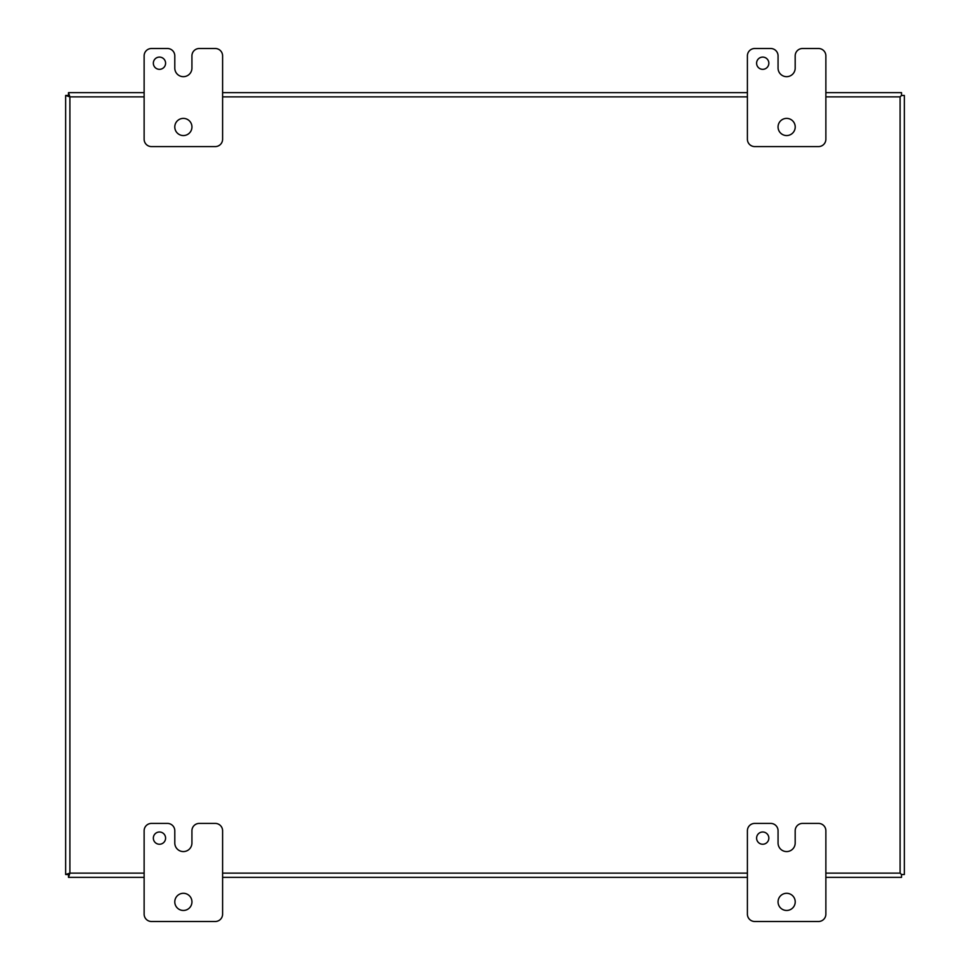 <?xml version="1.0" encoding="UTF-8"?>
<svg xmlns="http://www.w3.org/2000/svg" width="970" height="970" viewBox="0 0 970 970"><rect width="100%" height="100%" fill="white"/><g stroke="black" fill="none" stroke-linecap="round" stroke-linejoin="round"><path stroke-width="1.45" d="M825.87 96.867L900.099 96.867L901.518 95.46L901.506 92.635L825.87 92.635L900.33 92.635M825.87 873.121L900.099 873.121L901.518 874.528L904.343 874.528L904.343 95.46L901.506 95.46L900.099 96.867L900.099 873.121L901.506 874.54L901.518 877.365L901.518 874.54M65.657 95.46L68.482 95.46L68.494 92.635L144.13 92.635L68.494 92.635L69.901 96.867L65.657 95.46L65.657 874.528L69.901 873.121L68.494 877.365L144.13 877.365L68.894 877.365M747.397 92.635L222.603 92.635L747.397 92.635M222.603 877.365L747.397 877.365L222.603 877.365M825.87 877.365L901.506 877.365L825.87 877.365M904.343 874.419L904.343 95.569M68.494 95.46L69.901 96.867L68.482 95.46M901.518 92.635L901.518 95.46M68.494 877.365L68.494 874.54L65.657 874.528M68.482 874.528L69.901 873.121L68.494 874.54M191.927 55.86A7.36 7.36 0 0 1 199.286 48.5L215.255 48.5A7.36 7.36 0 0 1 222.603 55.86L222.603 139.231A7.36 7.36 0 0 1 215.255 146.591L151.49 146.591A7.36 7.36 0 0 1 144.13 139.231L144.13 55.86A7.36 7.36 0 0 1 151.49 48.5L167.446 48.5A7.36 7.36 0 0 1 174.794 55.86L174.794 68.118A8.548 8.548 0 0 0 183.354 76.666L183.366 76.666A8.548 8.548 0 0 0 191.927 68.118L191.927 55.86M165.591 63.208A6.135 6.135 0 0 0 156.4 57.909A6.135 6.135 0 0 0 156.4 68.518A6.135 6.135 0 0 0 165.591 63.208M191.951 126.973A8.585 8.585 0 0 0 179.074 119.54A8.585 8.585 0 0 0 179.074 134.406A8.585 8.585 0 0 0 191.951 126.973M191.927 830.769A7.36 7.36 0 0 1 199.286 823.409L215.255 823.409A7.36 7.36 0 0 1 222.603 830.769L222.603 914.14A7.36 7.36 0 0 1 215.255 921.5L151.49 921.5A7.36 7.36 0 0 1 144.13 914.14L144.13 830.769A7.36 7.36 0 0 1 151.49 823.409L167.446 823.409A7.36 7.36 0 0 1 174.794 830.769L174.794 843.027A8.548 8.548 0 0 0 183.354 851.575L183.366 851.575A8.548 8.548 0 0 0 191.927 843.027L191.927 830.769M165.591 838.128A6.135 6.135 0 0 0 156.4 832.818A6.135 6.135 0 0 0 156.4 843.427A6.135 6.135 0 0 0 165.591 838.128M191.951 901.882A8.585 8.585 0 0 0 179.074 894.449A8.585 8.585 0 0 0 179.074 909.314A8.585 8.585 0 0 0 191.951 901.882M795.182 55.86A7.36 7.36 0 0 1 802.542 48.5L818.51 48.5A7.36 7.36 0 0 1 825.87 55.86L825.87 139.231A7.36 7.36 0 0 1 818.51 146.591L754.745 146.591A7.36 7.36 0 0 1 747.397 139.231L747.397 55.86A7.36 7.36 0 0 1 754.745 48.5L770.701 48.5A7.36 7.36 0 0 1 778.061 55.86L778.061 68.118A8.548 8.548 0 0 0 786.609 76.666A8.548 8.548 0 0 0 795.182 68.118L795.182 55.86M768.846 63.208A6.135 6.135 0 0 0 759.655 57.909A6.135 6.135 0 0 0 759.655 68.518A6.135 6.135 0 0 0 768.846 63.208M795.218 126.973A8.585 8.585 0 0 0 782.341 119.54A8.585 8.585 0 0 0 782.341 134.406A8.585 8.585 0 0 0 795.218 126.973M795.182 830.769A7.36 7.36 0 0 1 802.542 823.409L818.51 823.409A7.36 7.36 0 0 1 825.87 830.769L825.87 914.14A7.36 7.36 0 0 1 818.51 921.5L754.745 921.5A7.36 7.36 0 0 1 747.397 914.14L747.397 830.769A7.36 7.36 0 0 1 754.745 823.409L770.701 823.409A7.36 7.36 0 0 1 778.061 830.769L778.061 843.027A8.548 8.548 0 0 0 786.609 851.575A8.548 8.548 0 0 0 795.182 843.027L795.182 830.769M768.846 838.128A6.135 6.135 0 0 0 759.655 832.818A6.135 6.135 0 0 0 759.655 843.427A6.135 6.135 0 0 0 768.846 838.128M795.218 901.882A8.585 8.585 0 0 0 782.341 894.449A8.585 8.585 0 0 0 782.341 909.314A8.585 8.585 0 0 0 795.218 901.882M144.13 873.121L69.901 873.121L69.901 96.867L144.13 96.867M222.603 96.867L747.397 96.867M747.397 873.121L222.603 873.121"/></g></svg>
